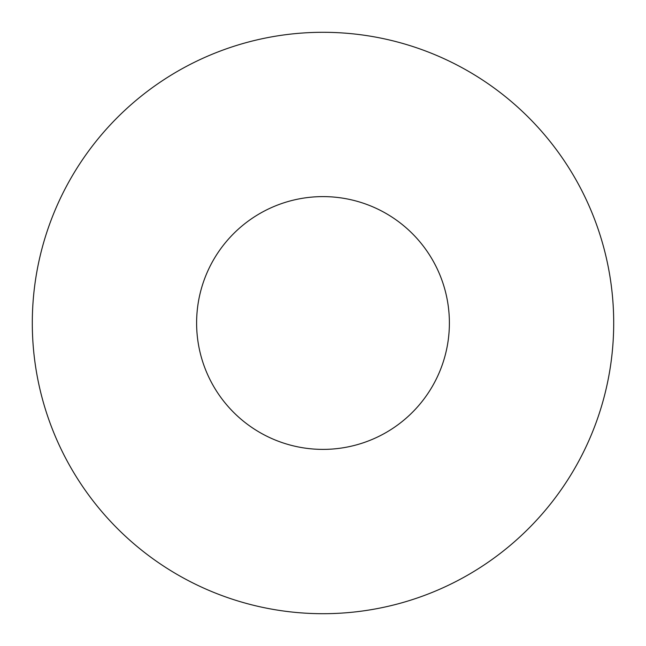 <?xml version="1.0" encoding="UTF-8"?>
<svg xmlns="http://www.w3.org/2000/svg" width="646" height="646" viewBox="0 0 646 646"><rect width="100%" height="100%" fill="white"/><g stroke="black" fill="none" stroke-linecap="round" stroke-linejoin="round"><path stroke-width="0.97" d="M196.61 323A126.39 126.39 0 0 1 386.195 213.543A126.39 126.39 0 0 1 386.195 432.457A126.39 126.39 0 0 1 196.61 323M32.3 323A290.7 290.7 0 0 0 468.35 574.754A290.7 290.7 0 0 0 468.35 71.246A290.7 290.7 0 0 0 32.3 323"/></g></svg>
